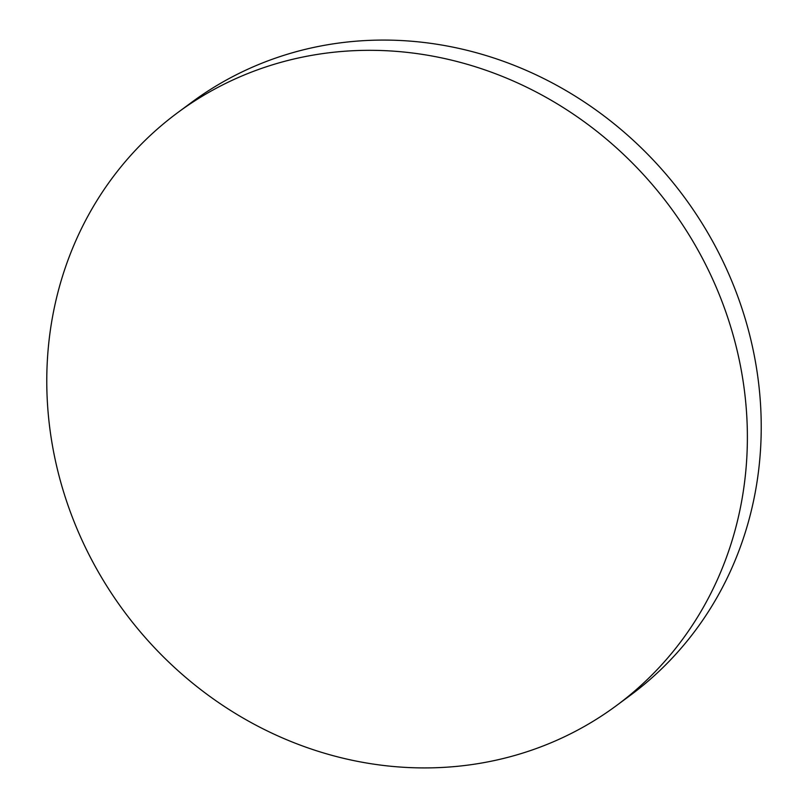 <?xml version="1.0" encoding="UTF-8"?>
<svg xmlns="http://www.w3.org/2000/svg" width="808" height="808" viewBox="0 0 808 808"><rect width="100%" height="100%" fill="white"/><g stroke="black" fill="none" stroke-linecap="round" stroke-linejoin="round"><path stroke-width="1.21" d="M177.78 112.585L191.627 102.343A368.812 339.744 53.5 0 1 711.636 239.542A368.812 339.744 53.5 0 1 630.22 695.415L616.373 705.657A368.812 339.744 53.5 0 1 96.364 568.458A368.812 339.744 53.5 0 1 177.78 112.585A368.812 339.744 53.5 0 1 697.789 249.783A368.812 339.744 53.5 0 1 616.373 705.657"/></g></svg>
